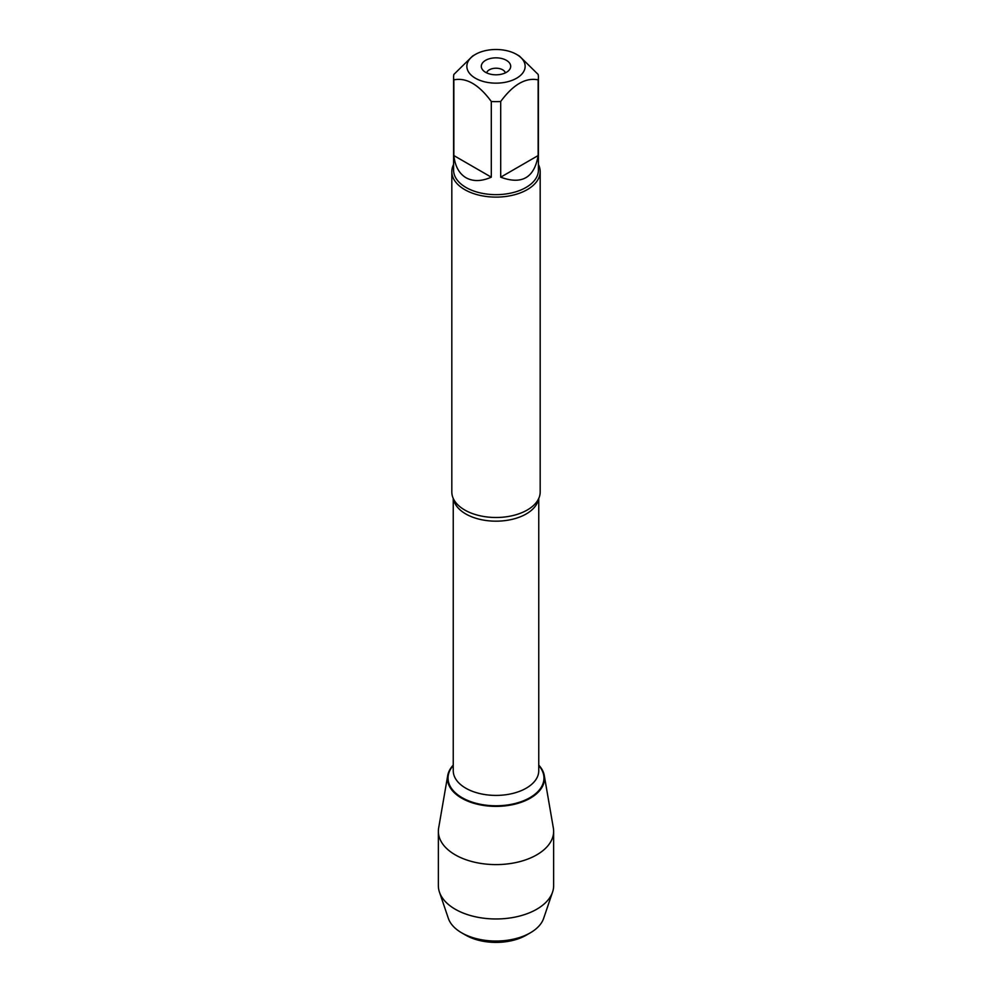 <?xml version="1.0" encoding="UTF-8"?>
<svg xmlns="http://www.w3.org/2000/svg" width="992" height="992" viewBox="0 0 992 992"><rect width="100%" height="100%" fill="white"/><g stroke="black" fill="none" stroke-linecap="round" stroke-linejoin="round"><path stroke-width="1.49" d="M451.819 171.604L451.819 491.995A44.181 25.507 0 0 0 455.34 501.977A44.181 25.507 0 0 0 464.764 510.024A44.181 25.507 0 0 0 536.66 501.977A44.181 25.507 0 0 0 540.181 491.995L540.181 171.604A44.181 25.507 180 0 1 496 197.11A44.181 25.507 180 0 1 451.819 171.604A44.181 25.507 180 0 1 453.592 164.461M447.714 775.57A48.521 28.012 0 0 1 453.245 765.105A48.521 28.012 0 0 0 496 806.372A48.521 28.012 0 0 0 538.755 765.105A48.521 28.012 0 0 1 544.286 775.57L553.35 828.01A57.635 33.282 180 0 1 553.635 831.308A57.635 33.282 180 0 1 518.06 862.06A57.635 33.282 180 0 1 455.241 854.844A57.635 33.282 180 0 1 438.365 831.308A57.635 33.282 180 0 1 438.65 828.01L447.714 775.57A48.521 28.012 0 0 0 461.689 798.163A48.521 28.012 0 0 0 516.77 803.669A48.521 28.012 0 0 0 544.286 775.57M538.408 164.461A44.181 25.507 180 0 1 540.181 171.604M505.362 72.862A9.474 5.468 0 0 0 502.708 69.824A9.474 5.468 0 0 0 493.061 68.498A9.474 5.468 0 0 0 486.638 72.862M506.391 60.326A14.694 8.482 180 0 1 509.417 69.787A14.694 8.482 180 0 1 496 74.809A14.694 8.482 180 0 1 482.583 69.787A14.694 8.482 180 0 1 487.667 59.334A14.694 8.482 180 0 1 506.391 60.326M475.391 78.219A29.14 16.827 0 0 0 516.609 78.219A29.14 16.827 0 0 0 516.609 54.424A29.14 16.827 0 0 0 499.224 49.6A29.14 16.827 0 0 0 475.391 54.424A29.14 16.827 0 0 0 475.391 78.219M500.7 177.184C521.854 184.996 534.341 177.779 538.148 155.558L500.7 177.184L500.7 101.494C513.186 84.543 525.673 77.326 538.148 79.868A42.408 24.49 0 0 0 538.408 77.153A42.408 24.49 0 0 0 538.148 74.45L519.424 56.048L516.609 54.424M538.148 155.558L538.148 79.868M475.391 54.424L472.576 56.048L453.852 74.45A42.408 24.49 0 0 0 453.592 77.153A42.408 24.49 0 0 0 453.852 79.868C466.339 77.339 478.826 84.543 491.3 101.494A42.408 24.49 0 0 0 500.7 101.494M453.852 155.558C455.043 166.185 459.098 173.588 466.004 177.742C473.072 181.648 481.504 181.462 491.3 177.184L453.852 155.558L453.852 79.868M491.3 177.184L491.3 101.494M538.408 77.153L538.408 170.153A42.408 24.49 180 0 1 512.232 192.783A42.408 24.49 180 0 1 466.004 187.476A42.408 24.49 180 0 1 453.592 170.153L453.592 77.153M465.707 935.158L461.677 932.827L465.707 935.158A42.842 24.738 0 0 0 526.293 935.158L530.323 932.827A48.534 28.024 180 0 1 461.677 932.827L461.677 932.827A48.534 28.024 180 0 1 448.372 918.418L439.444 892.106A57.635 33.282 180 0 1 438.365 885.695L438.365 831.308M553.635 831.308L553.635 885.695A57.635 33.282 180 0 1 552.556 892.106L543.628 918.418A48.534 28.024 180 0 1 530.323 932.827M552.556 892.106A57.635 33.282 180 0 1 512.802 917.526A57.635 33.282 180 0 1 455.241 909.23A57.635 33.282 180 0 1 439.444 892.106M538.569 498.827A42.755 24.688 180 0 1 496 521.172A42.755 24.688 180 0 1 453.431 498.827M453.245 498.418L453.245 770.722A42.755 24.688 0 0 0 496 795.41A42.755 24.688 0 0 0 538.755 770.722L538.755 498.418M538.755 765.539A47.976 27.702 180 0 1 496 805.789A47.976 27.702 180 0 1 453.245 765.539"/></g></svg>
